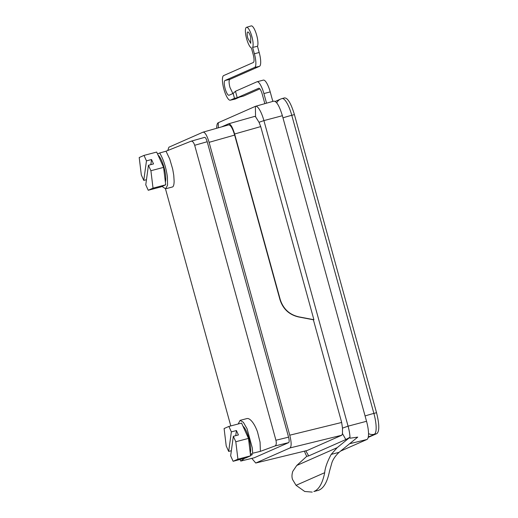 <?xml version="1.0" encoding="UTF-8"?>
<svg xmlns="http://www.w3.org/2000/svg" width="518" height="518" viewBox="0 0 518 518"><rect width="100%" height="100%" fill="white"/><g stroke="black" fill="none" stroke-linecap="round" stroke-linejoin="round"><path stroke-width="0.78" d="M158.055 155.109A14.925 3.937 75.2 0 1 164.051 167.463A14.925 3.937 75.2 0 1 165.365 182.038M143.784 180.406L141.323 174.948L139.206 157.524L144.004 155.406L156.682 152.065L163.591 167.379L165.702 184.809L160.91 186.92L148.226 190.268L145.765 184.809L148.446 165.268L153.522 163.928L151.534 159.525L146.464 160.865L143.784 180.406L146.471 179.701M163.591 167.379L150.906 170.726L153.024 188.151L148.226 190.268M165.702 184.809L153.024 188.151M144.004 155.406L146.464 160.865M148.446 165.268L150.906 170.726M150.835 164.64L151.534 159.525M242.948 426.126A14.925 3.937 75.2 0 1 248.944 438.487A14.925 3.937 75.2 0 1 250.259 453.062M228.678 451.424L226.217 445.972L224.1 428.541L228.898 426.431L241.576 423.089L248.485 438.403L250.595 455.834L245.804 457.944L233.119 461.285L230.659 455.834L233.34 436.292L238.416 434.952L236.428 430.549L231.358 431.882L228.678 451.424L231.365 450.718M248.485 438.403L235.8 441.744L237.917 459.175L233.119 461.285M250.595 455.834L237.917 459.175M228.898 426.431L231.358 431.882M233.34 436.292L235.8 441.744M235.729 435.657L236.428 430.549M307.219 450.479L255.743 463.027L307.219 450.479L341.809 435.23L342.482 433.585L342.482 428.133A339.912 13.727 -15.4 0 1 348.077 426.165L366.543 421.283A17.01 4.487 75.2 0 1 366.906 439.497L340.54 451.12M342.482 428.133L341.666 422.461L313.377 319.774L313.902 319.716L260.709 126.593L259.032 122.306L255.581 116.777A339.912 327.577 -113.8 0 1 255.413 106.339A16.66 4.397 75.2 0 1 255.568 106.287A16.66 4.397 75.2 0 1 263.908 120.597L348.077 426.165A16.66 4.397 75.2 0 1 350.013 438.209L357.737 437.121L339.083 452.318L331.209 454.39C327.24 461.752 325.071 467.851 324.695 472.688L296.056 485.314L292.553 479.519C291.718 477.123 291.802 474.391 292.799 471.322L296.749 465.488L306.76 456.313A16.66 4.397 75.2 0 1 304.435 451.172M259.848 88.869L243.557 96.057L237.238 97.721L258.676 88.267A7.032 1.858 75.2 0 1 258.754 88.241A7.032 1.858 75.2 0 1 262.263 94.289L264.847 103.658M266.543 103.179L263.895 93.564A13.733 3.626 75.2 0 0 257.045 81.766A13.733 3.626 75.2 0 0 256.902 81.818L235.463 91.272L237.238 97.721L234.499 98.342L230.406 100.142L235.211 99.061L239.769 97.054M235.211 99.061A12.924 3.412 75.2 0 1 235.042 99.119L230.245 100.201A12.749 3.361 75.2 0 1 223.912 89.238A12.749 3.361 75.2 0 1 223.64 75.589L253.308 62.51A7.647 2.02 -104.8 0 0 253.147 54.319L251.398 47.967A10.71 2.823 75.2 0 1 246.646 38.824A10.71 2.823 75.2 0 1 246.503 27.325A10.71 2.823 75.2 0 1 251.877 36.519A10.71 2.823 75.2 0 1 252.642 47.416L257.478 46.277A10.884 2.875 75.2 0 0 256.675 35.243A10.884 2.875 75.2 0 0 251.217 25.9L246.503 27.325M252.642 47.416L254.39 53.768L259.194 52.499L257.478 46.277M259.194 52.499A12.924 3.412 75.2 0 1 259.466 66.336L229.798 79.416C228.807 80.335 228.859 82.997 229.953 87.419L232.886 93.544M257.045 81.766L263.364 80.102A13.733 3.626 75.2 0 1 270.215 91.9L272.831 101.398M366.543 421.283L282.381 115.715C279.39 105.873 276.502 101.023 273.711 101.165M306.76 456.313L308.689 455.918L345.823 439.549L349.948 437.27L350.013 438.209M216.699 128.276A16.66 4.397 75.2 0 1 218.285 122.708A339.912 327.577 66.2 0 0 218.324 127.81M255.413 106.339L218.285 122.708M254.39 53.768A12.749 3.361 75.2 0 1 254.662 67.418L259.466 66.336M229.798 79.416L224.993 80.497L254.662 67.418M224.993 80.497A7.647 2.02 -104.8 0 0 225.155 88.688A7.647 2.02 -104.8 0 0 228.995 95.254A7.647 2.02 -104.8 0 0 229.053 95.234L233.145 93.428L235.463 91.272M247.831 38.3L250.751 43.337L250.693 37.043A5.86 1.548 -104.8 0 0 247.766 32.006A5.86 1.548 -104.8 0 0 247.831 38.3M331.209 454.39L337.179 447.662L349.948 437.27M339.083 452.318C335.586 455.626 333.204 459.052 331.934 462.6L329.454 471.432C327.305 482.025 323.679 488.306 318.589 490.287L313.83 491.543C318.926 489.562 322.546 483.275 324.695 472.688M255.743 463.027L251.8 458.378M296.056 485.314L304.726 491.478L312.244 492.1M255.581 116.777L254.539 116.446M234.499 98.342L233.145 93.428M341.666 422.461L289.763 435.191C291.504 442.23 291.589 446.477 290.009 447.934L255.886 462.975M289.763 435.191L209.091 142.333C207.006 135.451 204.986 132.058 203.03 132.161L228.58 124.909C230.536 124.812 232.556 128.205 234.641 135.088L209.091 142.333M203.03 132.161L168.907 147.203L167.787 150.421M254.196 457.795L288.681 442.612C289.355 441.99 289.316 440.17 288.571 437.153L207.2 141.731C206.306 138.785 205.439 137.328 204.604 137.374L191.058 141.213L166.019 151.204L169.742 159.065L172.701 169.133L173.763 175.317L174.132 181.19C174.061 184.518 173.556 186.428 172.617 186.927L165.605 188.792L167.547 185.23L167.424 176.994C166.058 167.437 163.481 159.434 159.706 152.985L157.53 153.943M254.649 116.408L228.671 123.776L221.626 126.878M228.561 123.815C230.51 123.718 232.53 127.111 234.622 133.994L280.206 299.475C283.197 308.857 289.394 314.653 298.795 316.841L313.902 319.716M313.377 319.774L298.549 316.951C289.148 314.756 282.945 308.968 279.953 299.585L234.641 135.088M230.788 425.932L165.475 188.817M159.706 152.985L166.019 151.204M288.571 437.153L275.932 440.255L194.684 145.286C193.693 142.327 192.489 140.974 191.058 141.213M275.932 440.255C276.606 443.324 276.295 445.227 275 445.966L260.392 451.359L252.654 453.244L252.318 448.012L247.054 428.703L243.324 422.235L240.099 420.37L238.144 423.989M250.505 455.069L252.434 454.597L250.544 455.426M244.839 458.197L240.747 461.072L240.08 459.453M250.401 454.234L252.654 453.244M246.717 418.641C248.174 418.117 249.935 419.075 252.007 421.522C254.073 424.041 255.911 427.525 257.524 431.96L260.062 442.171L260.392 451.359M161.992 186.441L165.605 188.792M284.499 97.934C287.691 97.772 290.999 103.328 294.418 114.595L376.534 412.704C379.39 424.223 379.526 431.17 376.942 433.56L368.181 437.419M349.637 443.719L366.906 439.497M308.689 455.918A339.912 327.577 -113.8 0 1 305.834 450.828M263.895 93.564L270.215 91.9M259.032 122.306A339.912 13.727 164.6 0 1 263.908 120.597L282.381 115.715M342.482 433.585A339.912 327.577 66.2 0 0 345.823 439.549M296.749 465.488L337.179 447.662M341.809 435.23L290.009 447.934M260.709 126.593L234.622 133.994M204.604 137.374L191.226 141.168M207.2 141.731L194.684 145.286M288.681 442.612L275 445.966M254.319 457.763L240.76 461.065M365.08 415.967A8.495 0.343 -15.4 0 1 373.879 413.403A19.47 5.141 75.2 0 1 374.294 434.259A8.495 8.191 -113.8 0 1 368.525 433.611M376.942 433.56L368.298 436.901M275.265 101.431L280.672 99.042A8.495 8.191 66.2 0 0 276.729 102.842M280.672 99.042L282.051 98.562A19.47 5.141 75.2 0 1 291.77 115.294L294.418 114.595M282.97 117.851A8.495 0.343 -15.4 0 1 291.77 115.294L373.879 413.403L376.534 412.704M255.568 106.287L273.867 101.107M254.254 457.782L240.747 461.072M246.956 418.563L240.099 420.37M282.051 98.562L284.699 97.863"/></g></svg>
